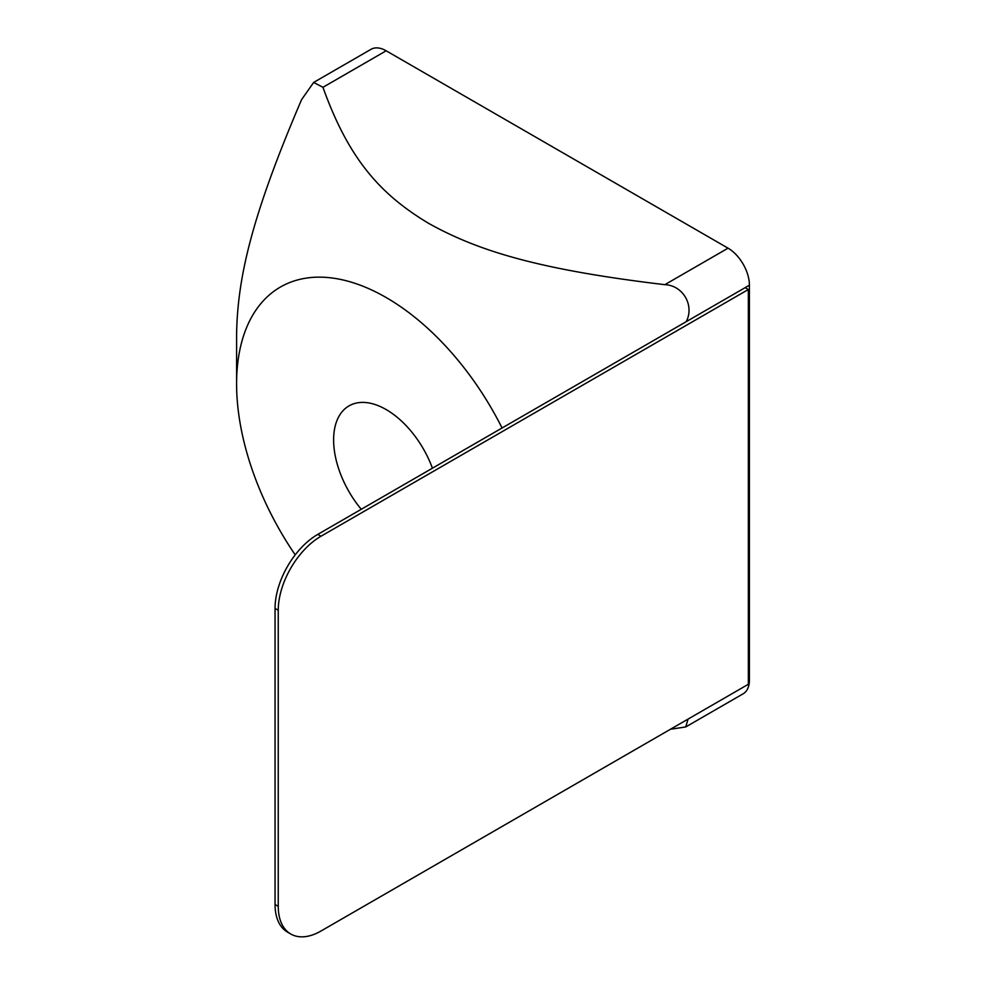 <?xml version="1.0" encoding="UTF-8"?>
<svg xmlns="http://www.w3.org/2000/svg" width="986" height="986" viewBox="0 0 986 986"><rect width="100%" height="100%" fill="white"/><g stroke="black" fill="none" stroke-linecap="round" stroke-linejoin="round"><path stroke-width="1.48" d="M290.771 934.013L287.567 932.152A60.442 34.892 -60 0 1 275.045 904.495L275.045 608.411A60.442 34.892 -60 0 1 317.788 534.387L745.145 287.653L748.349 289.514L320.992 536.236A60.442 34.892 120 0 0 278.249 610.26L278.249 906.344A60.442 34.892 120 0 0 290.771 934.013A60.442 34.892 120 0 0 320.992 931.018L748.349 684.284L748.349 289.514M502.071 427.998A211.534 122.128 -120 0 0 335.98 278.57A211.534 122.128 -120 0 0 236.591 383.887A211.534 122.128 -120 0 0 295.221 554.859M236.591 383.887L236.591 334.537C237.49 277.029 252.145 215.059 301.58 99.635L313.647 82.442L322.952 87.298C348.761 159.276 380.436 194.489 428.898 223.514C479.159 251.479 540.143 269.782 664.835 284.683C682.99 285.299 694.736 305.648 686.194 321.683M688.031 719.102L685.751 726.941L670.443 729.258M685.751 726.941L743.148 693.799A30.221 17.452 -120 0 0 749.409 679.97L748.349 680.587M745.145 287.653L749.409 285.188A30.221 17.452 -120 0 0 728.05 248.176L664.835 284.683M322.952 87.298L386.167 50.791L728.05 248.176M386.167 50.791A30.221 17.452 -120 0 0 371.056 49.3L313.647 82.442M361.258 509.294A74.307 42.903 60 0 1 349.007 405.887A74.307 42.903 60 0 1 432.435 468.202M749.409 285.188L749.409 679.97M275.045 904.495L278.249 906.344M275.045 608.411L278.249 610.26M317.788 534.387L320.992 536.236"/></g></svg>
